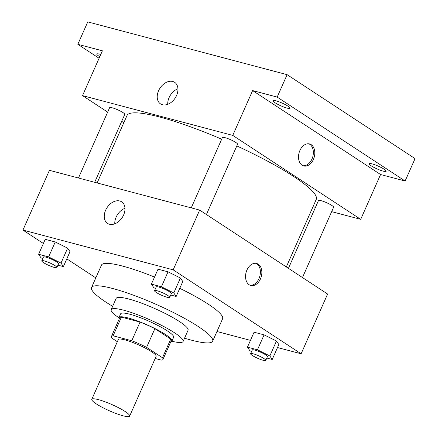 <?xml version="1.0" encoding="UTF-8"?>
<svg xmlns="http://www.w3.org/2000/svg" width="438" height="438" viewBox="0 0 438 438"><rect width="100%" height="100%" fill="white"/><g stroke="black" fill="none" stroke-linecap="round" stroke-linejoin="round"><path stroke-width="0.66" d="M125.175 411.539A20.701 3.362 23.9 0 1 129.653 416.1A20.701 3.362 23.9 0 1 109.369 410.784A20.701 3.362 23.9 0 1 91.805 399.325A20.701 3.362 23.9 0 1 104.819 401.695A20.701 3.362 23.9 0 1 125.175 411.539M91.805 399.325L118.287 339.57A20.701 3.362 23.9 0 1 131.301 341.936A20.701 3.362 23.9 0 1 151.657 351.78A20.701 3.362 23.9 0 1 156.136 356.346L129.653 416.1M111.427 336.532L119.7 317.857A28.202 4.577 23.9 0 1 121.403 317.128L140.04 322.061L131.767 340.737L113.13 335.804A28.202 4.577 23.9 0 0 111.427 336.532A28.202 4.577 23.9 0 0 111.942 338.163L117.34 341.706M155.183 358.492L161.293 360.107A28.202 4.577 23.9 0 0 162.991 359.384A28.202 4.577 23.9 0 0 162.482 357.753L146.61 347.339A28.202 4.577 23.9 0 0 131.767 340.737M162.482 357.753L170.754 339.078L154.882 328.664L146.61 347.339M170.754 339.078A28.202 4.577 23.9 0 1 171.269 340.709L162.991 359.384M140.04 322.061A28.202 4.577 23.9 0 1 154.882 328.664M170.831 341.7A28.979 4.703 -156.1 0 0 171.981 341.021A28.979 4.703 -156.1 0 0 147.392 324.985A28.979 4.703 -156.1 0 0 118.988 317.545A28.979 4.703 -156.1 0 0 119.262 318.848M118.988 317.545L120.647 313.805A28.979 4.703 23.9 0 1 138.862 317.117A28.979 4.703 23.9 0 1 167.365 330.904A28.979 4.703 23.9 0 1 173.634 337.287L171.981 341.021M121.403 317.128L113.13 335.804M171.849 341.224A39.332 6.384 -156.1 0 0 183.095 341.481A39.332 6.384 -156.1 0 0 149.725 319.713A39.332 6.384 -156.1 0 0 111.181 309.611A39.332 6.384 -156.1 0 0 118.928 317.774M183.095 341.481L188.061 330.279A39.332 6.384 -156.1 0 0 154.691 308.505A39.332 6.384 -156.1 0 0 116.147 298.409L111.181 309.611M184.557 338.185A66.242 10.753 -156.1 0 0 191.472 340.173A66.242 10.753 -156.1 0 0 212.665 341.18A66.242 10.753 -156.1 0 0 156.459 304.514A66.242 10.753 -156.1 0 0 91.547 287.509A66.242 10.753 -156.1 0 0 112.643 306.321M91.547 287.509L101.474 265.099A66.242 10.753 23.9 0 1 154.521 277.073M179.772 288.33A66.242 10.753 23.9 0 1 208.258 304.169A66.242 10.753 23.9 0 1 222.597 318.771L212.665 341.18M57.953 265.165L63.379 266.605L69.998 251.664L67.622 248.143L55.237 241.979L45.229 239.329L38.61 254.27L40.986 257.785L42.727 258.655M277.511 347.542L301.12 353.789L173.18 269.846L22.951 230.081L43.384 243.49M66.811 258.858L95.812 277.884M216.952 331.506L250.454 340.375M266.797 358.043L272.222 359.478L278.842 344.542L276.466 341.021L264.081 334.856L254.073 332.207L247.454 347.148L249.83 350.663L251.571 351.528M170.743 295.026L176.169 296.46L182.788 281.519L180.412 278.004L168.028 271.834L158.019 269.184L151.395 284.125L153.776 287.646L155.517 288.511M22.951 230.081L49.428 170.322L199.662 210.092L327.602 294.035L301.12 353.789M199.662 210.092L173.18 269.846M123.609 214.998A12.888 9.067 123.3 0 1 107.545 223.396A12.888 9.067 123.3 0 1 107.036 207.645A12.888 9.067 123.3 0 1 121.687 201.841A12.888 9.067 123.3 0 1 123.609 214.998M258.25 264.202A11.383 7.879 -75.2 0 1 260.939 277.719A11.383 7.879 -75.2 0 1 250.788 285.477A11.383 7.879 -75.2 0 1 246.085 272.452A11.383 7.879 -75.2 0 1 256.613 263.468A11.383 7.879 -75.2 0 1 258.25 264.202M255.874 263.326A11.383 7.879 -75.2 0 1 256.794 263.813A11.383 7.879 -75.2 0 1 259.652 276.816A11.383 7.879 -75.2 0 1 250.071 285.237M114.772 223.834A12.888 9.067 123.3 0 1 124.967 208.296M236.816 145.914A103.499 16.797 23.9 0 1 293.843 176.602A103.499 16.797 23.9 0 1 316.241 199.416L286.315 266.945M97.127 182.947L126.993 115.55A103.499 16.797 23.9 0 1 221.688 139.185M206.413 214.521L237.555 144.255A8.278 1.341 -156.1 0 0 230.53 139.673A8.278 1.341 -156.1 0 0 222.416 137.548L191.253 207.864M288.439 268.335L318.47 200.566A8.278 1.341 23.9 0 1 323.677 201.513A8.278 1.341 23.9 0 1 331.818 205.449A8.278 1.341 23.9 0 1 333.608 207.273L302.472 277.544M78.462 178.009L109.626 107.688A8.278 1.341 23.9 0 1 114.833 108.635A8.278 1.341 23.9 0 1 122.974 112.571A8.278 1.341 23.9 0 1 124.764 114.4L94.674 182.301M313.006 206.709L315.459 207.36M331.67 211.653L360.704 219.339L232.759 135.397L82.53 95.626L107.666 112.117M121.698 121.321L123.817 122.717M277.177 97.077L287.109 74.668L415.049 158.611L405.123 181.02L277.177 97.077L252.622 90.578L232.759 135.397M360.704 219.339L380.562 174.521L405.123 181.02M287.109 74.668L87.764 21.9L77.833 44.309L99.092 58.254M82.53 95.626L102.393 50.808L77.833 44.309M176.574 95.484A12.888 9.067 123.3 0 1 160.505 103.883A12.888 9.067 123.3 0 1 159.996 88.131A12.888 9.067 123.3 0 1 174.647 82.328A12.888 9.067 123.3 0 1 176.574 95.484M380.562 174.521L252.622 90.578M311.215 144.688A11.383 7.879 -75.2 0 1 313.898 158.206A11.383 7.879 -75.2 0 1 303.748 165.964A11.383 7.879 -75.2 0 1 299.045 152.944A11.383 7.879 -75.2 0 1 309.578 143.954A11.383 7.879 -75.2 0 1 311.215 144.688M308.834 143.812A11.383 7.879 -75.2 0 1 309.759 144.299A11.383 7.879 -75.2 0 1 312.617 157.302A11.383 7.879 -75.2 0 1 303.036 165.723M167.738 104.321A12.888 9.067 123.3 0 1 177.927 88.783M99.782 56.699A9.313 1.511 23.9 0 1 96.82 54.055A9.313 1.511 23.9 0 1 99.798 54.197A9.313 1.511 23.9 0 1 100.767 54.476M372.086 163.867A9.313 1.511 23.9 0 1 381.476 167.683A9.313 1.511 23.9 0 1 386.135 171.274A9.313 1.511 23.9 0 1 377.009 168.882A9.313 1.511 23.9 0 1 369.103 163.724A9.313 1.511 23.9 0 1 372.086 163.867M276.028 100.849A9.313 1.511 23.9 0 1 285.423 104.666A9.313 1.511 23.9 0 1 290.082 108.252A9.313 1.511 23.9 0 1 280.955 105.865A9.313 1.511 23.9 0 1 273.049 100.707A9.313 1.511 23.9 0 1 276.028 100.849M176.169 296.46L173.793 292.94L161.403 286.775L151.395 284.125M154.559 290.673L156.213 286.939A8.278 1.341 23.9 0 1 161.419 287.886A8.278 1.341 23.9 0 1 169.561 291.823A8.278 1.341 23.9 0 1 171.351 293.646L169.698 297.38A8.278 1.341 23.9 0 1 161.584 295.256A8.278 1.341 23.9 0 1 154.559 290.673A8.278 1.341 23.9 0 1 159.761 291.62A8.278 1.341 23.9 0 1 167.907 295.557A8.278 1.341 23.9 0 1 169.698 297.38M182.788 281.519L180.412 278.004L173.793 292.94M180.412 278.004L168.028 271.834L161.403 286.775M168.028 271.834L158.019 269.184M63.379 266.605L61.002 263.085L48.618 256.92L38.61 254.27M41.769 260.818L43.422 257.079A8.278 1.341 23.9 0 1 48.629 258.026A8.278 1.341 23.9 0 1 56.77 261.962A8.278 1.341 23.9 0 1 58.566 263.791L56.907 267.525A8.278 1.341 23.9 0 1 48.793 265.401A8.278 1.341 23.9 0 1 41.769 260.818A8.278 1.341 23.9 0 1 46.975 261.76A8.278 1.341 23.9 0 1 55.117 265.702A8.278 1.341 23.9 0 1 56.907 267.525M69.998 251.664L67.622 248.143L61.002 263.085M67.622 248.143L55.237 241.979L48.618 256.92M55.237 241.979L45.229 239.329M272.222 359.478L269.846 355.963L257.462 349.792L247.454 347.148M250.613 353.69L252.266 349.957A8.278 1.341 23.9 0 1 257.473 350.904A8.278 1.341 23.9 0 1 265.614 354.84A8.278 1.341 23.9 0 1 267.404 356.669L265.751 360.403A8.278 1.341 23.9 0 1 257.637 358.279A8.278 1.341 23.9 0 1 250.613 353.69A8.278 1.341 23.9 0 1 255.819 354.638A8.278 1.341 23.9 0 1 263.961 358.58A8.278 1.341 23.9 0 1 265.751 360.403M278.842 344.542L276.466 341.021L269.846 355.963M276.466 341.021L264.081 334.856L257.462 349.792M264.081 334.856L254.073 332.207"/></g></svg>
